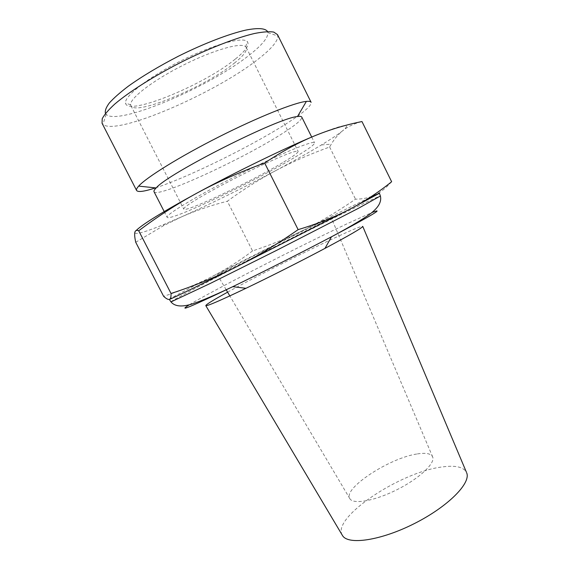 <?xml version="1.0" encoding="UTF-8"?>
<svg xmlns="http://www.w3.org/2000/svg" width="569" height="569" viewBox="0 0 569 569"><rect width="100%" height="100%" fill="white"/><g stroke="black" fill="none" stroke-linecap="round" stroke-linejoin="round"><path stroke-width="0.43" stroke-dasharray="2.85 2.13" d="M105.471 113.451L106.168 114.362C117.719 126.268 210.459 86.566 249.876 54.645C262.096 45.015 268.106 37.682 267.899 32.661L267.579 31.565M277.508 34.638L277.885 36.018C277.821 41.359 271.129 49.176 257.807 59.446C214.954 93.373 115.941 136.19 102.946 124.383L102.057 123.26M235.189 59.183C204.079 84.916 126.766 116.752 125.557 103.039C124.063 96.367 148.481 77.199 180.693 60.961C212.877 44.666 242.807 36.388 247.28 41.551C249.791 44.823 245.758 50.698 235.189 59.183M155.515 187.884C188.517 177.258 254.435 144.633 289.009 121.986C304.372 111.972 311.741 105.421 311.115 102.335M234.307 63.166C243.418 55.911 247.394 50.669 246.235 47.455L245.687 46.729C241.377 42.035 213.176 50.008 182.905 65.335C152.606 80.606 129.448 98.572 130.671 104.824L130.934 105.699C135.273 116.275 205.708 86.623 234.307 63.166M283.81 161.987C293.526 156.141 298.298 152.599 298.113 151.354C296.136 150.166 282.836 155.33 258.212 166.838C234.954 177.869 208.005 192.215 194.321 200.772C186.888 205.437 183.374 208.218 183.773 209.115C184.74 213.112 253.12 180.657 283.81 161.987M391.636 181.724C385.924 188.154 380.177 192.685 374.409 195.302C368.584 197.912 362.289 199.2 355.518 199.157C338.178 211.142 321.286 221.249 304.856 229.485L370.142 197.308M252.551 250.936C239.677 260.694 226.17 269.244 212.031 276.584L304.856 229.485C288.369 237.7 270.936 244.855 252.551 250.936L227.344 201.234C243.048 189.683 259.066 179.541 275.396 170.8C242.529 188.232 211.234 203.595 181.504 216.881L164.761 224.072C145.159 232.166 135.173 234.969 134.81 232.493L136.119 230.573M169.228 299.45L169.228 299.45C169.526 298.761 183.794 291.143 212.031 276.584C197.934 283.867 181.796 290.446 163.63 296.321M135.735 242.28L163.26 225.815L181.504 216.881C196.191 210.43 211.476 205.21 227.344 201.234M275.396 170.8C291.719 162.122 309.792 154.185 329.615 147.001L331.265 144.177C334.394 138.936 338.15 134.504 342.517 130.877C338.157 134.384 331.13 139.064 321.442 144.924C308.604 152.67 293.255 161.29 275.396 170.8M313.462 136.311C343.1 124.213 352.787 122.406 342.517 130.877C347.574 126.723 354.053 123.608 361.962 121.546M329.615 147.001L355.518 199.157M154.028 191.732C156.959 198.716 244.265 158.402 283.376 132.876C296.129 124.689 302.26 119.426 301.776 117.1M295.418 156.952C308.355 149.213 314.742 144.498 314.572 142.812C314.088 139.832 279.443 154.142 238.276 174.953C197.102 195.736 165.024 215.132 167.13 217.287C168.986 222.18 255.659 181.013 295.418 156.952M339.238 235.794C354.295 228.852 362.133 225.722 362.759 226.391M227.614 292.167C256.889 276.036 308.597 249.919 338.953 235.929M342.175 535.002C331.841 517.285 400.825 471.793 442.134 466.957C455.228 465.129 463.322 466.893 466.424 472.242M417.411 453.92C426.074 452.561 431.167 453.6 432.703 457.028C435.335 463.365 419.353 478.444 397.212 489.582C375.099 500.798 353.477 504.71 349.942 498.835C342.026 488.878 389.879 457.654 417.411 453.92M315.333 224.919L331.137 217.493C331.307 217.799 305.653 231.135 274.585 246.825C243.518 262.522 217.557 275.261 217.408 274.934C215.381 275.24 283.092 240.694 315.333 224.919M170.899 301.812C174.142 298.483 289.5 239.542 348.164 210.992C367.546 201.533 378.278 196.54 380.369 195.999M189.406 304.728C211.071 291.47 299.813 246.036 347.595 223.539L371.735 212.628M106.168 114.362L102.946 124.383M267.899 32.661L277.885 36.018M245.687 46.729L247.28 41.551M130.671 104.824L125.557 103.039M130.934 105.699L183.773 209.115M246.235 47.455L298.113 151.354M164.761 224.072L163.26 225.815M321.442 144.924L331.265 144.177M164.199 211.561L167.13 217.287M311.705 137.051L314.572 142.812M432.703 457.028L331.137 217.493M349.942 498.835L229.826 295.916M226.185 289.756L217.408 274.934"/><path stroke-width="0.85" d="M267.579 31.565C265.374 28.244 258.205 27.732 246.064 30.036C228.93 33.884 203.766 43.536 178.317 56.253C158.964 66.232 142.307 76.21 128.345 86.182C120.109 92.455 113.764 98.053 109.326 102.982C106.054 107.42 104.767 110.905 105.471 113.451M136.603 190.487L102.057 123.26L102.221 118.722C104.283 114.725 108.494 109.817 114.86 103.992C129.284 91.737 153.879 76.132 181.291 62.142C208.823 48.379 235.979 37.839 254.4 33.507C262.864 31.836 269.315 31.359 273.76 32.077L277.508 34.638L311.115 102.335C310.674 101.438 309.095 101.133 306.371 101.403C294.82 102.441 258.234 117.008 219.022 136.83C179.797 156.631 146.354 177.428 138.665 186.113C136.83 188.147 136.147 189.605 136.603 190.487C138.004 192.4 144.306 191.533 155.515 187.884M370.142 197.308L379.452 193.254L349.743 209.236C364.58 201.447 378.541 192.279 391.636 181.724L361.962 121.546C345.241 124.917 329.074 129.839 313.462 136.311C297.943 142.791 281.669 151.688 264.642 162.99C239.883 172.044 217.465 182.002 197.386 192.863C235.594 172.13 284.272 148.473 313.462 136.311M136.119 230.573C142.264 224.385 162.684 211.81 197.386 192.863C177.286 203.794 157.727 216.433 138.708 230.772C136.503 229.954 135.202 230.53 134.81 232.493C134.426 234.506 134.739 237.764 135.735 242.28L163.63 296.321C166.169 298.668 168.068 299.699 169.334 299.422L170.899 301.812M169.334 299.422C170.572 299.116 171.141 297.132 171.027 293.476C193.538 286.171 214.968 277.466 235.317 267.359C194.683 287.615 172.692 298.305 169.334 299.422M235.317 267.359C255.595 257.231 276.534 244.663 298.135 229.641C317.758 223.738 334.963 216.938 349.743 209.236L235.317 267.359M138.708 230.772L171.027 293.476M264.642 162.99L298.135 229.641M311.705 137.051L301.776 117.1C301.414 116.368 299.984 116.19 297.473 116.56C278.76 117.506 168.011 173.445 156.148 187.948C154.363 189.747 153.658 191.006 154.028 191.732L164.199 211.561M466.424 472.242L362.759 226.391C362.268 227.87 349.672 235.196 324.977 248.383C301.556 260.837 269.855 276.847 245.929 288.312C220.658 300.368 207.287 306.15 205.814 305.674C205.651 304.756 212.913 300.261 227.614 292.167M466.708 472.924C471.089 483.209 447.903 506.709 414.381 523.572C380.91 540.55 348.235 545.273 342.552 535.642L342.175 535.002M380.369 195.999L358.136 208.467L276.413 250.452L210.494 283.341L170.97 301.919C174.334 305.887 180.039 306.933 188.076 305.062C193.723 304.081 211.298 296.918 232.778 286.662C191.084 306.684 176.625 312.701 189.406 304.728M371.735 212.628C385.739 207.073 372.311 215.139 331.457 236.818C302.345 252.131 262.38 272.323 232.778 286.662L245.929 288.312M297.473 116.56L306.371 101.403M156.148 187.948L138.665 186.113M324.977 248.383L331.457 236.818C352.453 225.616 368.655 215.715 372.787 211.753C379.068 206.398 381.607 201.184 380.412 196.12L379.452 193.254M342.552 535.642L205.814 305.674M229.826 295.916L226.185 289.756"/></g></svg>
